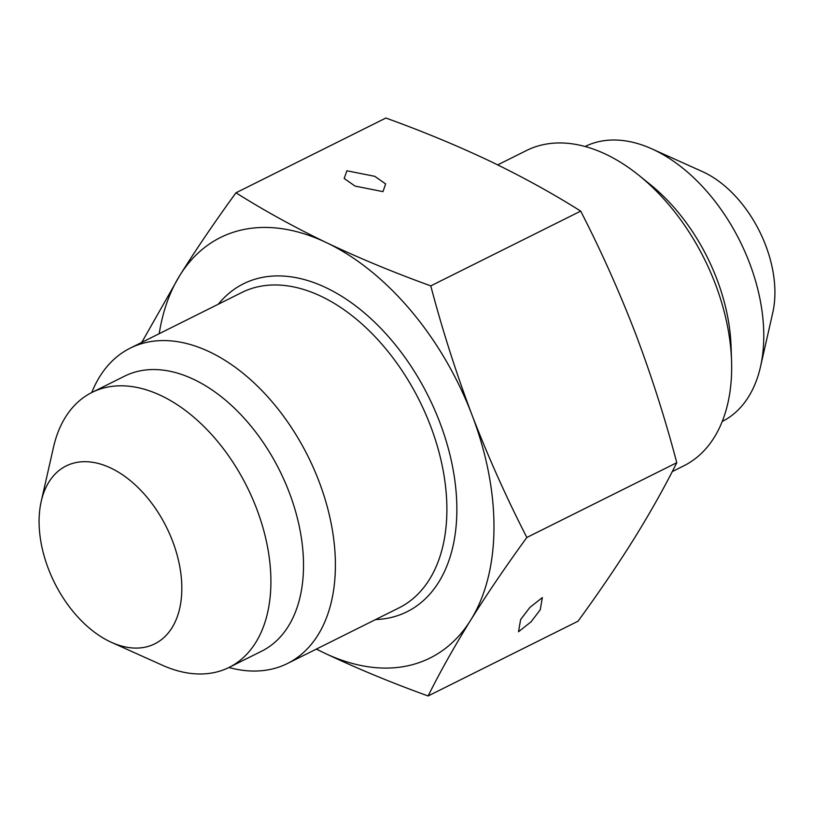 <?xml version="1.0" encoding="UTF-8"?>
<svg xmlns="http://www.w3.org/2000/svg" width="814" height="814" viewBox="0 0 814 814"><rect width="100%" height="100%" fill="white"/><g stroke="black" fill="none" stroke-linecap="round" stroke-linejoin="round"><path stroke-width="1.22" d="M520.624 619.556L518.518 631.766L531.033 621.855L540.242 609.778L542.358 597.568L529.833 607.468L520.624 619.556M355.108 186.101L382.967 191.626L385.643 183.913L374.725 176.312L346.866 170.787L344.19 178.5L355.108 186.101M159.198 333.699A234.92 147.71 63.5 0 1 179.823 275.427A234.92 147.71 63.5 0 1 326.597 242.714A234.92 147.71 63.5 0 1 472.039 415.059A234.92 147.71 63.5 0 1 470.706 620.105C454.385 646.458 440.181 671.743 428.113 695.97L578.032 621.204C598.88 592.602 617.592 565.058 634.177 538.573C650.508 512.22 664.702 486.935 676.78 462.708C665.15 418.569 651.393 375.519 635.51 333.526C619.332 291.585 601.068 250.773 580.697 211.111C552.625 193.406 522.405 176.77 490.069 161.192C457.468 145.737 422.741 131.349 385.887 118.03L235.968 192.796C264.051 210.5 294.261 227.137 326.597 242.714C359.198 258.17 393.925 272.558 430.779 285.887C442.378 329.914 456.135 372.975 472.039 415.059C488.176 456.908 506.45 497.72 526.851 537.474C506.013 566.076 487.291 593.62 470.706 620.105A234.92 147.71 63.5 0 1 408.465 665.649A234.92 147.71 63.5 0 1 323.931 652.808L316.3 649.124M497.7 164.876L526.495 150.519A176.19 110.785 63.5 0 1 542.724 144.78A176.19 110.785 63.5 0 1 639.031 175.448A176.19 110.785 63.5 0 1 731.562 360.968A176.19 110.785 63.5 0 1 683.76 465.862L672.232 471.611M585.093 146.5A153.643 96.601 63.5 0 1 599.012 141.605A153.643 96.601 63.5 0 1 651.739 148.809A153.643 96.601 63.5 0 1 760.48 366.849A153.643 96.601 63.5 0 1 722.232 421.479M91.768 392.521A176.19 110.785 63.5 0 1 130.24 348.138A176.19 110.785 63.5 0 1 146.469 342.399A176.19 110.785 63.5 0 1 313.797 468.711A176.19 110.785 63.5 0 1 287.505 663.481A176.19 110.785 63.5 0 1 271.276 669.22A176.19 110.785 63.5 0 1 228.907 667.5M41.219 501.373L53.521 447.151A153.643 96.601 63.5 0 1 92.002 392.409L124.603 376.149A153.643 96.601 63.5 0 1 138.767 371.143A153.643 96.601 63.5 0 1 284.676 481.288A153.643 96.601 63.5 0 1 261.742 651.129L229.141 667.388A153.643 96.601 63.5 0 1 214.988 672.395A153.643 96.601 63.5 0 1 162.261 665.191L111.559 642.399A99.369 62.485 63.5 0 1 41.219 501.373A99.369 62.485 63.5 0 1 75.264 462.728A99.369 62.485 63.5 0 1 172.548 541.056A99.369 62.485 63.5 0 1 145.655 647.059A99.369 62.485 63.5 0 1 111.559 642.399M92.002 392.409A153.643 96.601 63.5 0 1 106.156 387.403A153.643 96.601 63.5 0 1 252.065 497.547A153.643 96.601 63.5 0 1 229.141 667.388M428.113 695.97C391.259 682.651 356.532 668.263 323.931 652.808A234.92 147.71 63.5 0 1 316.463 649.043M141.768 342.389L179.823 275.427C196.408 248.942 215.12 221.398 235.968 192.796M676.78 462.708L526.851 537.474M580.697 211.111L430.779 285.887M651.739 148.809L702.441 171.601A99.369 62.485 63.5 0 1 772.781 312.627L760.48 366.849M639.031 175.448L650.386 184.605A153.643 96.601 63.5 0 1 731.074 346.388L731.562 360.968M130.24 348.138L241.727 292.541A176.19 110.785 63.5 0 1 257.957 286.793A176.19 110.785 63.5 0 1 425.284 413.115A176.19 110.785 63.5 0 1 398.992 607.885L287.505 663.481M218.305 304.212A183.242 115.222 63.5 0 1 260.368 277.818A183.242 115.222 63.5 0 1 439.753 422.252A183.242 115.222 63.5 0 1 390.16 617.714A183.242 115.222 63.5 0 1 375.58 619.566"/></g></svg>
